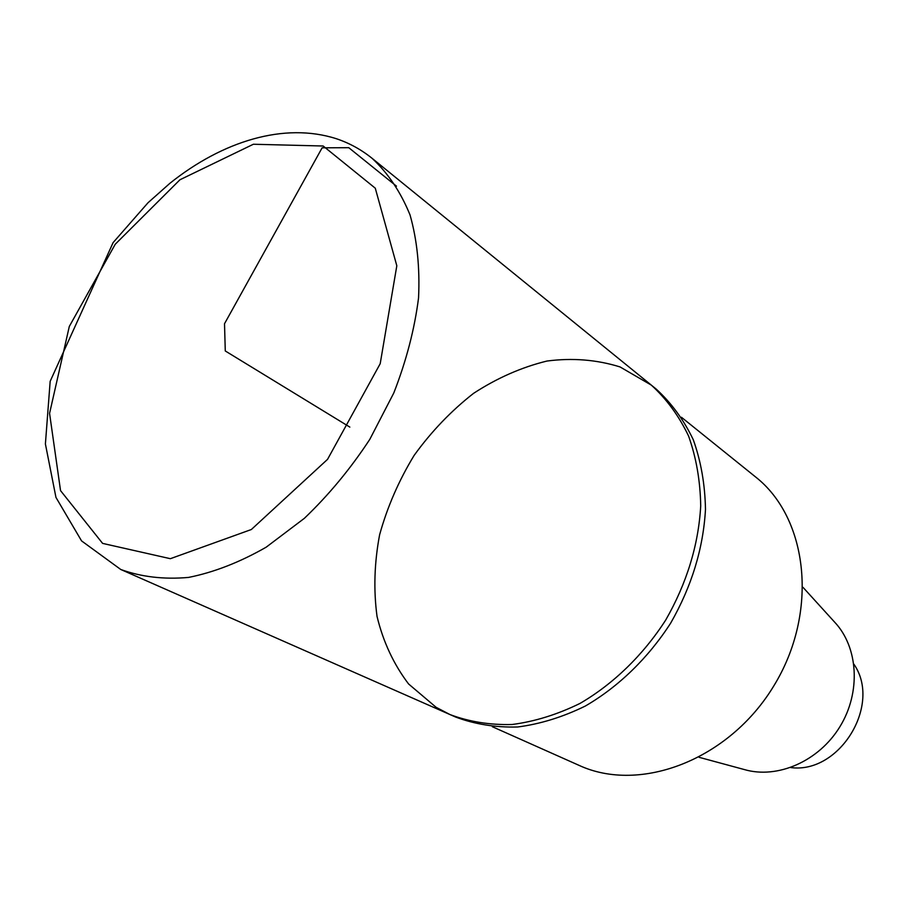 <?xml version="1.0" encoding="UTF-8"?>
<svg xmlns="http://www.w3.org/2000/svg" width="908" height="908" viewBox="0 0 908 908"><rect width="100%" height="100%" fill="white"/><g stroke="black" fill="none" stroke-linecap="round" stroke-linejoin="round"><path stroke-width="1.36" d="M699.16 757.329L744.242 769.53C777.441 779.314 818.891 761.29 839.945 726.65C861.17 692.123 858.298 647.007 834.452 621.935L803.035 587.374M492.318 726.706L579.009 765.342C639.924 793.603 728.84 760.098 773.661 686.142C819.039 612.525 808.313 518.116 755.377 476.791L681.443 417.271M449.982 714.562L455.6 717.036C474.85 724.255 495.53 727.569 517.662 726.99C540.249 724.051 562.79 717.07 585.297 706.061C618.45 686.823 648.13 658.096 670.637 623.172C691.658 586.42 703.269 548.5 705.482 509.422C705.017 484.373 700.942 461.128 693.258 439.688C683.679 419.734 671.296 402.834 656.098 388.999L651.331 385.128C666.551 398.987 678.957 415.932 688.536 435.942C696.22 457.439 700.284 480.763 700.715 505.915C698.468 545.14 686.777 583.22 665.666 620.13C643.057 655.213 613.263 684.076 579.996 703.428C557.421 714.505 534.812 721.531 512.18 724.493C489.991 725.095 469.266 721.781 449.982 714.562L436.124 707.309L408.577 683.962C393.72 664.372 383.199 641.865 377.036 616.418C373.472 589.939 374.334 562.71 379.623 534.744C387.33 506.959 398.839 480.514 414.139 455.385C431.334 431.572 451.14 410.893 473.567 393.346C497.073 378.034 521.533 367.275 546.968 361.044C572.415 357.718 596.772 359.681 620.05 366.934L651.331 385.128C666.551 398.987 678.957 415.932 688.536 435.942C696.22 457.439 700.284 480.763 700.715 505.915C698.468 545.14 686.777 583.22 665.666 620.13C643.057 655.213 613.263 684.076 579.996 703.428C557.421 714.505 534.812 721.531 512.18 724.493C489.991 725.095 469.266 721.781 449.982 714.562L120.764 569.486C141.308 576.955 163.905 579.599 188.569 577.42C214.016 572.312 239.894 562.234 266.18 547.183L304.316 518.366C328.651 495.132 350.488 468.789 369.828 439.313L393.822 392.914C406.341 360.794 414.581 329.116 418.554 297.892C419.961 267.622 417.124 240.007 410.064 215.026C400.746 192.087 388.091 173.178 372.076 158.31C361.282 149.616 349.432 143.101 336.505 138.765C284.283 121.956 222.449 141.228 169.887 183.314L148.015 202.745L113.103 242.618L50.167 381.315L45.4 443.967L55.956 497.414L81.561 540.896L120.764 569.486M790.686 767.555C839.56 774.252 882.122 704.597 853.872 664.157M396.478 186.163L348.774 147.698L322.136 147.811L224.514 323.725L225.275 350.965L349.841 427.101M323.146 146.006L253.377 144.247L179.932 179.773L115.237 244.252L69.303 326.46L49.565 413.378L60.541 490.626L102.604 543.393L170.352 558.692L251.357 529.512L327.538 459.357L380.202 363.699L396.819 265.76L375.276 188.194L323.146 146.006M651.331 385.128L372.076 158.31"/></g></svg>
